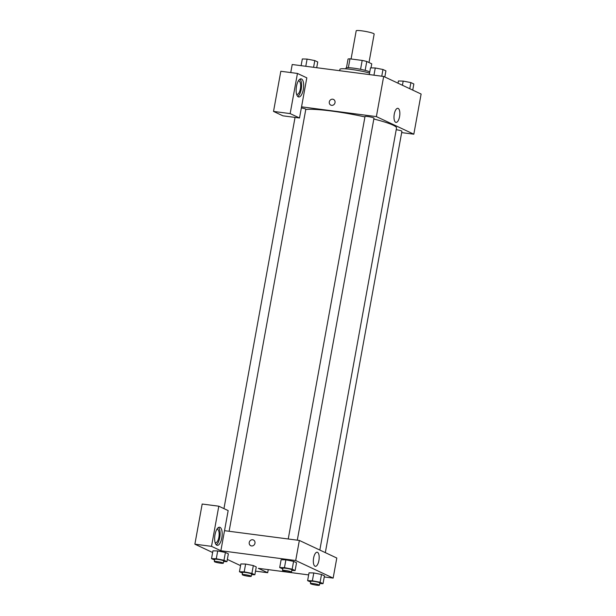 <?xml version="1.0" encoding="UTF-8"?>
<svg xmlns="http://www.w3.org/2000/svg" width="616" height="616" viewBox="0 0 616 616"><rect width="100%" height="100%" fill="white"/><g stroke="black" fill="none" stroke-linecap="round" stroke-linejoin="round"><path stroke-width="0.92" d="M368.992 62.524L374.158 34.065A9.132 1.047 -169.7 0 0 361.777 30.831A9.132 1.047 -169.7 0 0 356.194 30.8L351.074 58.982M365.149 70.363L366.766 61.477L371.756 63.825L371.025 67.876M348.371 67.698L349.98 58.836A12.258 1.409 -169.7 0 0 348.055 59.036L346.462 67.806M349.98 58.836L362.177 60.43A12.258 1.409 -169.7 0 1 366.766 61.477M360.56 69.315L362.177 60.43M345.807 68.838L345.938 68.106A12.551 1.448 10.3 0 1 356.102 68.515A12.551 1.448 10.3 0 1 369.777 71.872M369.562 73.058A18.257 2.102 -169.7 0 0 351.074 69.385A18.257 2.102 -169.7 0 0 339.916 69.323L339.662 70.709M290.744 72.565L292.215 64.511L383.668 76.453L421.121 94.04L413.821 134.196L401.663 132.602M399.576 116.609A7.107 2.81 -82.6 0 1 396.003 122.407A7.107 2.81 -82.6 0 1 394.132 114.999A7.107 2.81 -82.6 0 1 397.844 108.316A7.107 2.81 -82.6 0 1 399.576 116.609M301.547 106.838L306.814 77.839L297.451 73.443L290.151 113.598L299.515 117.995L301.547 106.838L376.376 116.609L383.668 76.453M376.376 116.609L413.821 134.196M333.502 99.43A3.142 2.857 -64.8 0 0 329.306 101.902A3.142 2.857 115.2 0 1 333.495 99.43A3.142 2.857 115.2 0 1 334.75 103.488A3.142 2.857 115.2 0 1 329.306 101.902A3.142 2.857 -64.8 0 0 330.83 105.113M301.524 78.987A9.132 3.611 -82.6 0 1 303.403 88.943A9.132 3.611 -82.6 0 1 298.721 96.966A9.132 3.611 -82.6 0 1 296.319 87.441A9.132 3.611 -82.6 0 1 301.085 78.856A9.132 3.611 -82.6 0 1 301.524 78.987M297.736 96.435A9.132 3.611 97.4 0 0 301.409 88.103A9.132 3.611 97.4 0 0 299.992 79.11M298.398 80.858A6.845 2.71 -82.6 0 1 298.714 80.85A6.845 2.71 -82.6 0 1 300.377 88.835A6.845 2.71 -82.6 0 1 296.935 94.425A6.845 2.71 -82.6 0 1 296.635 94.34M297.451 73.443L280.819 71.271L273.527 111.427L282.89 115.823L299.515 117.995M290.151 113.598L273.527 111.427M229.114 531.269L305.813 109.24A4.566 0.524 -169.7 0 0 301.355 107.9M325.325 552.644L401.909 131.254A4.566 0.524 -169.7 0 0 396.219 129.707M297.297 540.178L373.989 118.141A4.566 0.524 -169.7 0 0 367.798 116.532A4.566 0.524 -169.7 0 0 365.011 116.509L288.234 538.992M364.934 116.924A47.933 5.521 -169.7 0 0 331.493 111.034A47.933 5.521 -169.7 0 0 305.767 109.479M319.827 550.057L396.527 127.997A47.933 5.521 -169.7 0 0 373.835 119.019M224.517 530.676L228.166 510.595L218.803 506.198L211.511 546.353L220.875 550.75L224.517 530.676L299.353 540.44L336.798 558.027L333.148 578.101L324.255 576.946M218.803 506.198L202.179 504.027L194.879 544.182L212.635 552.514M227.343 559.428L240.548 565.627M216.909 529.229A6.845 2.71 -82.6 0 1 217.225 529.221A6.845 2.71 -82.6 0 1 219.026 536.359A6.845 2.71 -82.6 0 1 215.454 542.804A6.845 2.71 -82.6 0 1 215.153 542.711M216.247 544.806A9.132 3.611 97.4 0 0 219.92 536.474A9.132 3.611 97.4 0 0 218.511 527.481M220.043 527.358A9.132 3.611 -82.6 0 1 221.922 537.314A9.132 3.611 -82.6 0 1 217.24 545.337A9.132 3.611 -82.6 0 1 214.838 535.812A9.132 3.611 -82.6 0 1 219.604 527.227A9.132 3.611 -82.6 0 1 220.043 527.358M211.511 546.353L194.879 544.182M268.245 569.631L267.683 572.726L258.32 568.329L308.662 574.905M267.683 572.726L255.517 571.14M242.527 573.157L239.439 571.74L244.198 571.864L251.905 573.373L253.33 565.565L256.271 566.951L253.33 565.565L245.615 564.056L240.856 563.94L245.607 564.056M310.703 582.058L307.615 580.649L309.032 572.841L313.79 572.957M307.615 580.649L312.374 580.773L320.089 582.274L321.506 574.466L324.455 575.852L321.506 574.466L313.798 572.965L309.032 572.841M282.79 568.953L279.702 567.536L281.119 559.728L285.87 559.852L293.593 561.361L296.535 562.747L293.593 561.361L292.169 569.169L295.118 570.555L291.791 570.47M214.607 560.052L211.519 558.635L216.285 558.758L223.993 560.267L225.41 552.46L228.359 553.846L225.41 552.46L217.702 550.95L212.936 550.827L217.694 550.95M220.875 550.75L295.703 560.522L333.148 578.101M318.903 560.522A7.107 2.81 -82.6 0 1 315.33 566.32A7.107 2.81 -82.6 0 1 313.467 558.912A7.107 2.81 -82.6 0 1 317.171 552.229A7.107 2.81 -82.6 0 1 318.903 560.522M295.703 560.522L299.353 540.44M253.438 539.993A3.142 2.857 -64.8 0 0 249.241 542.465A3.142 2.857 115.2 0 1 253.438 539.993A3.142 2.857 115.2 0 1 254.693 544.051A3.142 2.857 115.2 0 1 249.241 542.465A3.142 2.857 -64.8 0 0 250.766 545.676M279.702 567.536L284.461 567.659L292.169 569.169M291.491 572.095L291.899 569.862A4.566 0.524 -169.7 0 0 285.709 568.245A4.566 0.524 -169.7 0 0 282.921 568.229L282.513 570.462A4.566 0.524 -169.7 0 0 286.91 571.794A4.566 0.524 -169.7 0 0 291.491 572.095A4.566 0.524 -169.7 0 0 285.3 570.478A4.566 0.524 -169.7 0 0 282.513 570.462M281.119 559.728L285.878 559.852L284.461 567.659M295.118 570.555L296.535 562.747M320.089 582.274L323.038 583.66L319.704 583.575M319.411 585.2L319.82 582.967A4.566 0.524 -169.7 0 0 313.621 581.35A4.566 0.524 -169.7 0 0 310.834 581.335L310.425 583.568A4.566 0.524 -169.7 0 0 314.822 584.9A4.566 0.524 -169.7 0 0 319.411 585.2A4.566 0.524 -169.7 0 0 313.221 583.583A4.566 0.524 -169.7 0 0 310.425 583.568M312.374 580.773L313.798 572.965M323.038 583.66L324.455 575.852M223.993 560.267L226.942 561.646L223.608 561.561M223.315 563.193L223.724 560.96A4.566 0.524 -169.7 0 0 217.525 559.343A4.566 0.524 -169.7 0 0 214.738 559.328L214.33 561.561A4.566 0.524 -169.7 0 0 218.734 562.893A4.566 0.524 -169.7 0 0 223.315 563.193A4.566 0.524 -169.7 0 0 217.125 561.576A4.566 0.524 -169.7 0 0 214.33 561.561M211.519 558.635L212.936 550.827M216.285 558.758L217.702 550.95M226.942 561.646L228.359 553.846M251.905 573.373L254.855 574.759L251.528 574.674M251.236 576.299L251.636 574.066A4.566 0.524 -169.7 0 0 245.445 572.449A4.566 0.524 -169.7 0 0 242.658 572.433L242.25 574.666A4.566 0.524 -169.7 0 0 246.646 575.998A4.566 0.524 -169.7 0 0 251.236 576.299A4.566 0.524 -169.7 0 0 245.037 574.682A4.566 0.524 -169.7 0 0 242.25 574.666M239.439 571.74L240.856 563.94M244.198 571.864L245.615 564.056M254.855 574.759L256.271 566.951M369.284 74.575L370.509 67.86L375.267 67.983L382.975 69.493L385.924 70.871L384.815 76.992M373.958 75.191L375.267 67.983M381.758 76.207L382.975 69.493M398.021 83.191L398.421 80.966L403.187 81.089L410.895 82.598L413.844 83.984L412.728 90.098M402.425 85.262L403.187 81.089M409.779 88.719L410.895 82.598M301.108 65.673L302.325 58.959L307.091 59.082L314.799 60.584L317.748 61.97L316.701 67.714M305.782 66.289L307.091 59.082M313.575 67.306L314.799 60.584M223.955 508.616L295.049 117.41"/></g></svg>
